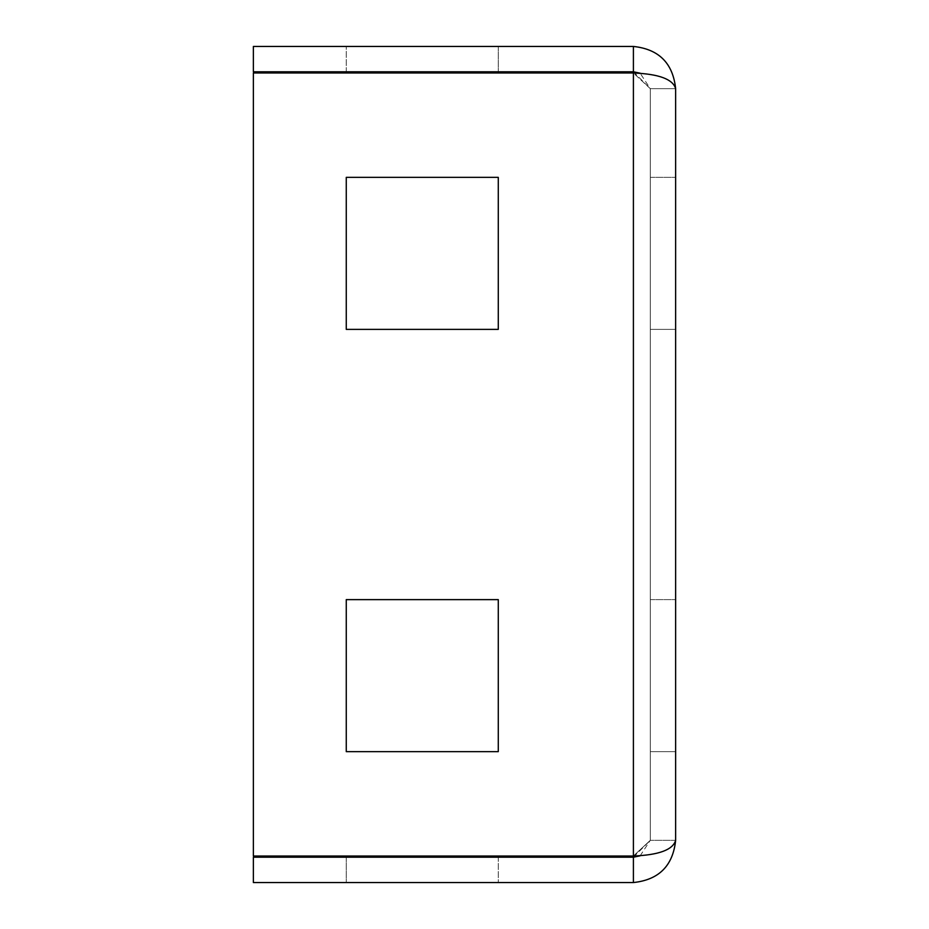 <?xml version="1.0" encoding="UTF-8"?>
<svg xmlns="http://www.w3.org/2000/svg" width="929" height="929" viewBox="0 0 929 929"><rect width="100%" height="100%" fill="white"/><g stroke="black" fill="none" stroke-linecap="round" stroke-linejoin="round"><path stroke-width="0.7" stroke-dasharray="4.64 3.48" d="M650.3 329.377L675.638 329.377L675.638 177.358L675.638 329.377L675.638 177.358L675.638 329.377L675.638 177.358L675.638 329.377L675.638 177.358L675.638 329.377L675.638 177.358L675.638 329.377L675.638 177.358L675.638 329.377L675.638 177.358L675.638 329.377L675.638 177.358L675.638 329.377L675.638 177.358L675.638 329.377L675.638 177.358L675.638 329.377L675.638 177.358L675.638 329.377L675.638 177.358L675.638 329.377L675.638 177.358L675.638 329.377L675.638 177.358L675.638 329.377L675.638 177.358L675.638 329.377L650.3 329.377L675.638 329.377L650.3 329.377L675.638 329.377L650.3 329.377L675.638 329.377L650.3 329.377L675.638 329.377L650.3 329.377L675.638 329.377L650.3 329.377L675.638 329.377L650.3 329.377L675.638 329.377L650.3 329.377L650.3 177.358L650.3 329.377L650.3 177.358L650.3 329.377L650.3 177.358L650.3 329.377L650.3 177.358L650.3 329.377L650.3 177.358L650.3 329.377L650.3 177.358L650.3 329.377L650.3 177.358L650.3 329.377L650.3 177.358L650.3 329.377L650.3 177.358L650.3 329.377L650.3 177.358L650.3 329.377L650.3 177.358L650.3 329.377L650.3 177.358L650.3 329.377L650.3 177.358L650.3 329.377L650.3 177.358L650.3 329.377L650.3 177.358L650.3 329.377L675.638 329.377L650.3 329.377M650.3 751.642L675.638 751.642L675.638 599.623L675.638 751.642L675.638 599.623L675.638 751.642L675.638 599.623L675.638 751.642L675.638 599.623L675.638 751.642L675.638 599.623L675.638 751.642L675.638 599.623L675.638 751.642L675.638 599.623L675.638 751.642L675.638 599.623L675.638 751.642L675.638 599.623L675.638 751.642L675.638 599.623L675.638 751.642L675.638 599.623L675.638 751.642L675.638 599.623L675.638 751.642L675.638 599.623L675.638 751.642L675.638 599.623L675.638 751.642L675.638 599.623L675.638 751.642L650.3 751.642L675.638 751.642L650.3 751.642L675.638 751.642L650.3 751.642L675.638 751.642L650.3 751.642L675.638 751.642L650.3 751.642L675.638 751.642L650.3 751.642L675.638 751.642L650.3 751.642L675.638 751.642L650.3 751.642L650.3 599.623L650.3 751.642L650.3 599.623L650.3 751.642L650.3 599.623L650.3 751.642L650.3 599.623L650.3 751.642L650.3 599.623L650.3 751.642L650.3 599.623L650.3 751.642L650.3 599.623L650.3 751.642L650.3 599.623L650.3 751.642L650.3 599.623L650.3 751.642L650.3 599.623L650.3 751.642L650.3 599.623L650.3 751.642L650.3 599.623L650.3 751.642L650.3 599.623L650.3 751.642L650.3 599.623L650.3 751.642L650.3 599.623L650.3 751.642L675.638 751.642L650.3 751.642M640.127 855.818L650.3 840.327L633.404 856.015L253.362 856.015L633.404 856.015C658.87 855.017 672.956 849.791 675.638 840.327L675.638 88.673L650.3 88.673L650.3 840.327L650.3 88.673L633.404 72.985L253.362 72.985L253.362 856.015L253.362 72.985L633.404 72.985L253.362 72.985L253.362 856.015L633.404 856.015L650.3 840.327L633.404 857.212L253.362 857.212L253.362 882.55L633.404 882.55L633.404 857.212M498.281 857.212L346.262 857.212L498.281 857.212L346.262 857.212L498.281 857.212L346.262 857.212L498.281 857.212L346.262 857.212L498.281 857.212L346.262 857.212L498.281 857.212L346.262 857.212L498.281 857.212L346.262 857.212L498.281 857.212L346.262 857.212L498.281 857.212L346.262 857.212L498.281 857.212L346.262 857.212L498.281 857.212L346.262 857.212L498.281 857.212L346.262 857.212L498.281 857.212L346.262 857.212L498.281 857.212L346.262 857.212L498.281 857.212L346.262 857.212L498.281 857.212L498.281 882.55L346.262 882.55L498.281 882.55L346.262 882.55L498.281 882.55L346.262 882.55L498.281 882.55L346.262 882.55L498.281 882.55L346.262 882.55L498.281 882.55L346.262 882.55L498.281 882.55L346.262 882.55L498.281 882.55L346.262 882.55L498.281 882.55L346.262 882.55L498.281 882.55L346.262 882.55L498.281 882.55L346.262 882.55L498.281 882.55L346.262 882.55L498.281 882.55L346.262 882.55L498.281 882.55L346.262 882.55L498.281 882.55L346.262 882.55L498.281 882.55L498.281 857.212M675.638 840.327L650.3 840.327L675.638 840.327C672.956 865.793 658.87 879.868 633.404 882.55M498.281 329.377L498.281 177.358L346.262 177.358L346.262 329.377L498.281 329.377L346.262 329.377L346.262 177.358L498.281 177.358L498.281 329.377M346.262 751.642L498.281 751.642L498.281 599.623L346.262 599.623L346.262 751.642L346.262 599.623L498.281 599.623L498.281 751.642L346.262 751.642M633.404 46.45L633.404 71.788L253.362 71.788L253.362 46.45L633.404 46.45C658.87 49.132 672.956 63.207 675.638 88.673C672.956 79.209 658.87 73.983 633.404 72.985L650.3 88.673L640.127 73.182M346.262 71.788L498.281 71.788L346.262 71.788L498.281 71.788L346.262 71.788L498.281 71.788L346.262 71.788L498.281 71.788L346.262 71.788L498.281 71.788L346.262 71.788L498.281 71.788L346.262 71.788L498.281 71.788L346.262 71.788L498.281 71.788L346.262 71.788L498.281 71.788L346.262 71.788L498.281 71.788L346.262 71.788L498.281 71.788L346.262 71.788L498.281 71.788L346.262 71.788L498.281 71.788L346.262 71.788L498.281 71.788L346.262 71.788L498.281 71.788L346.262 71.788L346.262 46.45L498.281 46.45L346.262 46.45L498.281 46.45L346.262 46.45L498.281 46.45L346.262 46.45L498.281 46.45L346.262 46.45L498.281 46.45L346.262 46.45L498.281 46.45L346.262 46.45L498.281 46.45L346.262 46.45L498.281 46.45L346.262 46.45L498.281 46.45L346.262 46.45L498.281 46.45L346.262 46.45L498.281 46.45L346.262 46.45L498.281 46.45L346.262 46.45L498.281 46.45L346.262 46.45L498.281 46.45L346.262 46.45L498.281 46.45L346.262 46.45L346.262 71.788M633.404 71.788L650.3 88.673L675.638 88.673M650.3 599.623L675.638 599.623L650.3 599.623M650.3 177.358L675.638 177.358L650.3 177.358M498.281 46.45L498.281 71.788L498.281 46.45M346.262 857.212L346.262 882.55L346.262 857.212M633.404 856.015L633.404 72.985"/><path stroke-width="1.39" d="M675.638 88.673L675.638 840.327C672.956 849.791 658.87 855.017 633.404 856.015L253.362 856.015L253.362 72.985L633.404 72.985C658.87 73.983 672.956 79.209 675.638 88.673C672.956 63.207 658.87 49.132 633.404 46.45L253.362 46.45L253.362 71.788L633.404 71.788L640.127 73.182M675.638 840.327C672.956 865.793 658.87 879.868 633.404 882.55L253.362 882.55L253.362 857.212L633.404 857.212L640.127 855.818M498.281 177.358L346.262 177.358L346.262 329.377L498.281 329.377L498.281 177.358L346.262 177.358L346.262 329.377L498.281 329.377L498.281 177.358M498.281 751.642L498.281 599.623L346.262 599.623L346.262 751.642L498.281 751.642L498.281 599.623L346.262 599.623L346.262 751.642L498.281 751.642M633.404 882.55L633.404 857.212M633.404 46.45L633.404 71.788M633.404 72.985L633.404 856.015"/></g></svg>
